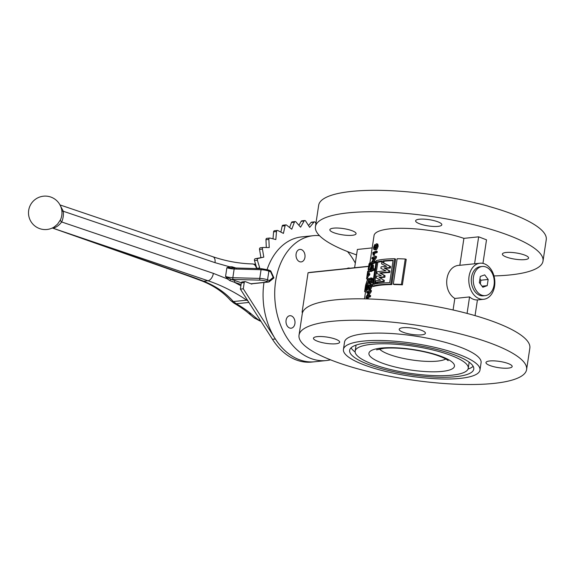 <?xml version="1.0" encoding="UTF-8"?>
<svg xmlns="http://www.w3.org/2000/svg" width="575" height="575" viewBox="0 0 575 575"><rect width="100%" height="100%" fill="white"/><g stroke="black" fill="none" stroke-linecap="round" stroke-linejoin="round"><path stroke-width="0.86" d="M416.171 376.992A13.254 3.163 8.6 0 1 411.218 376.323M524.803 259.62A13.254 3.163 8.6 0 1 510.277 258.24A13.254 3.163 8.6 0 1 502.378 254.064A13.254 3.163 8.6 0 1 515.955 252.921A13.254 3.163 8.6 0 1 528.583 258.031A13.254 3.163 8.6 0 1 524.803 259.62M508.393 368.115A13.254 3.163 8.6 0 1 493.875 366.735A13.254 3.163 8.6 0 1 485.968 362.559A13.254 3.163 8.6 0 1 499.546 361.416A13.254 3.163 8.6 0 1 512.174 366.519A13.254 3.163 8.6 0 1 508.393 368.115M352.295 235.297A13.254 3.163 8.6 0 1 337.769 233.91A13.254 3.163 8.6 0 1 329.863 229.741A13.254 3.163 8.6 0 1 343.44 228.591A13.254 3.163 8.6 0 1 356.069 233.702A13.254 3.163 8.6 0 1 352.295 235.297M335.886 343.785A13.254 3.163 8.6 0 1 321.36 342.405A13.254 3.163 8.6 0 1 313.454 338.229A13.254 3.163 8.6 0 1 327.031 337.087A13.254 3.163 8.6 0 1 339.66 342.19A13.254 3.163 8.6 0 1 335.886 343.785M438.042 226.37A13.254 3.163 8.6 0 1 423.523 224.983A13.254 3.163 8.6 0 1 415.617 220.814A13.254 3.163 8.6 0 1 429.194 219.672A13.254 3.163 8.6 0 1 441.823 224.775A13.254 3.163 8.6 0 1 438.042 226.37M421.64 334.858A13.254 3.163 8.6 0 1 407.114 333.478A13.254 3.163 8.6 0 1 399.208 329.303A13.254 3.163 8.6 0 1 412.785 328.16A13.254 3.163 8.6 0 1 425.414 333.27A13.254 3.163 8.6 0 1 421.64 334.858M485.278 295.622L483.338 295.823A14.648 10.472 -95.9 0 1 471.407 282.339A14.648 10.472 -95.9 0 1 480.305 266.685L482.245 266.484A14.648 10.472 -95.9 0 1 485.889 266.987A14.648 10.472 -95.9 0 1 494.277 282.505A14.648 10.472 -95.9 0 1 485.278 295.622A14.648 10.472 -95.9 0 1 473.347 282.138A14.648 10.472 -95.9 0 1 482.245 266.484M371.924 363.882A57.191 13.642 -171.4 0 0 432.565 375.533A57.191 13.642 -171.4 0 0 468.251 368.295A57.191 13.642 -171.4 0 0 413.741 346.251A57.191 13.642 -171.4 0 0 355.156 351.188A57.191 13.642 -171.4 0 0 371.924 363.882M468.251 368.295L469.056 362.94A57.191 13.642 -171.4 0 0 469.085 362.128M356.184 345.05A57.191 13.642 -171.4 0 0 355.961 345.834L355.156 351.188M368.043 364.284A62.768 14.972 -171.4 0 0 434.599 377.071A62.768 14.972 -171.4 0 0 473.764 369.128A62.768 14.972 -171.4 0 0 413.942 344.935A62.768 14.972 -171.4 0 0 349.636 350.355A62.768 14.972 -171.4 0 0 368.043 364.284M468.028 369.078A62.768 14.972 -171.4 0 0 473.146 366.297M351.066 347.832A62.768 14.972 -171.4 0 0 355.134 352.001M363.68 364.744A69.05 16.474 -171.4 0 0 436.885 378.803A69.05 16.474 -171.4 0 0 479.974 370.07A69.05 16.474 -171.4 0 0 414.165 343.455A69.05 16.474 -171.4 0 0 343.433 349.42A69.05 16.474 -171.4 0 0 363.68 364.744M479.974 370.07L481.088 362.703A69.05 16.474 -171.4 0 0 415.279 336.088A69.05 16.474 -171.4 0 0 344.547 342.053L343.433 349.42M332.774 360.705A115.079 27.449 -171.4 0 0 454.796 384.143A115.079 27.449 -171.4 0 0 526.599 369.581A115.079 27.449 -171.4 0 0 416.918 325.234A115.079 27.449 -171.4 0 0 299.029 335.168A115.079 27.449 -171.4 0 0 332.774 360.705M526.599 369.581L529.841 348.155A115.079 27.449 -171.4 0 0 420.16 303.801A115.079 27.449 -171.4 0 0 302.27 313.734L299.029 335.168M493.975 275.928A115.079 27.449 -171.4 0 0 543.008 261.093A115.079 27.449 -171.4 0 0 433.327 216.739A115.079 27.449 -171.4 0 0 315.438 226.672A115.079 27.449 -171.4 0 0 349.183 252.217A115.079 27.449 -171.4 0 0 356.558 254.89M543.008 261.093L546.25 239.66A115.079 27.449 -171.4 0 0 436.569 195.313A115.079 27.449 -171.4 0 0 318.679 205.246L315.438 226.672M302.723 312.132L302.091 312.196A50.219 35.894 84.1 0 0 302.522 312.671M296.103 253.963A6.275 4.485 84.1 0 0 301.171 261.905A6.275 4.485 84.1 0 0 304.987 255.192A6.275 4.485 84.1 0 0 299.87 249.413A6.275 4.485 84.1 0 0 296.103 253.963M289.584 327.98A6.275 4.485 84.1 0 0 291.144 328.196A6.275 4.485 84.1 0 0 294.961 321.49A6.275 4.485 84.1 0 0 289.843 315.711A6.275 4.485 84.1 0 0 285.983 321.332A6.275 4.485 84.1 0 0 289.584 327.98M349.938 268.223A6.275 4.485 84.1 0 0 348.457 268.036A6.275 4.485 84.1 0 0 347.048 268.525M330.517 359.828A62.768 44.872 -95.9 0 1 326.298 360.554L314.654 361.761A62.768 44.872 -95.9 0 1 263.975 282.512M267.088 269.524A62.768 44.872 -95.9 0 1 301.659 236.9L313.303 235.685A62.768 44.872 -95.9 0 1 319.47 235.635M347.53 251.577A62.768 44.872 -95.9 0 1 355.321 263.098M326.298 360.554A62.768 44.872 -95.9 0 1 275.173 302.766A62.768 44.872 -95.9 0 1 313.303 235.685M479.191 298.669A18.134 12.966 -95.9 0 1 468.798 279.45A18.134 12.966 -95.9 0 1 479.945 263.221A18.134 12.966 -95.9 0 1 494.716 279.91A18.134 12.966 -95.9 0 1 483.697 299.287A18.134 12.966 -95.9 0 1 479.191 298.669M475.051 315.618L477.423 299.934A18.134 12.966 -95.9 0 1 473.369 299.273A18.134 12.966 -95.9 0 1 469.567 296.923L454.818 298.461L453.078 309.982M482.95 263.393L486.507 239.833L478.659 236.828L463.91 238.359L459.835 265.312C445.388 265.248 441.622 290.167 454.818 298.461M463.91 238.359A55.797 13.311 -171.4 0 0 406.331 228.383A55.797 13.311 -171.4 0 0 374.052 235.542L369.984 262.459M369.028 278.976L366.749 277.509L369.028 278.976L368.92 279.687M368.611 280.6L367.159 283.698M366.929 284.352L366.663 285.207M369.897 262.509C370.293 262.308 370.379 263.084 370.156 264.852L368.819 268.92L369.862 265.118L369.739 263.63L368.18 269.467L369.085 263.645L368.338 268.353L369.897 262.509L371.213 263.113M371.263 263.896L371.055 265.729M370.473 268.007L369.797 269.294L368.819 268.92M369.43 269.158L369.092 269.912L368.086 269.538L369.164 269.84M373.678 268.633L374.656 269.014L374.483 270.142A55.797 13.311 -171.4 0 0 370.961 271.63L369.984 271.256A55.797 13.311 -171.4 0 1 373.506 269.768L373.678 268.633A55.797 13.311 8.6 0 0 372.097 269.193L372.399 267.224C372.672 265.406 372.463 264.601 371.788 264.809L373.118 265.154M372.765 265.183C373.326 264.371 373.534 265.176 373.376 267.598L373.197 268.791M376.323 251.117L377.308 251.498L377.15 252.526A55.797 13.311 -171.4 0 0 374.311 253.647L374.519 255.271A55.797 13.311 -171.4 0 0 374.124 255.458L373.146 255.077L372.801 252.605A55.797 13.311 8.6 0 1 376.323 251.117L376.172 252.152A55.797 13.311 -171.4 0 0 373.326 253.273L373.534 254.897A55.797 13.311 -171.4 0 0 373.146 255.077M369.912 289.211L369.826 289.649L367.296 289.261L367.871 285.452A55.797 13.311 8.6 0 1 368.259 285.236L367.813 288.204A57.443 5.527 16.1 0 1 368.597 288.204L368.589 286.875L370.084 284.036L370.889 284.33L371.069 286.213L369.581 289.088L370.602 286.357L369.962 285.056L368.942 286.982L368.848 289.275L367.296 289.261M371.069 284.417L371.874 284.704L372.047 286.587L370.566 289.462L369.581 289.088M370.94 285.43L369.919 287.363L370.027 288.6M366.728 298.914L368.122 298.439L369.387 298.993M372.377 286.106L373.362 286.479A55.797 13.311 8.6 0 1 391.791 284.56L390.813 284.187A55.797 13.311 8.6 0 0 372.377 286.106L376.23 260.655A55.797 13.311 -171.4 0 1 394.658 258.736L390.813 284.187M394.658 258.736L395.643 259.109L391.791 284.56M405.253 259.016L406.238 259.39L402.385 284.841L401.408 284.46L405.253 259.016A55.797 13.311 -171.4 0 0 397.138 258.736L393.286 284.187A55.797 13.311 8.6 0 1 401.408 284.46M393.286 284.187L394.27 284.56A55.797 13.311 8.6 0 1 402.385 284.841M368.496 292.747A55.797 13.311 -171.4 0 0 367.705 293.164L366.728 292.79L366.9 291.654A55.797 13.311 8.6 0 1 370.422 290.167L370.235 291.367L366.922 296.283A55.797 13.311 8.6 0 1 369.653 295.219L369.481 296.348A55.797 13.311 -171.4 0 0 365.966 297.836L366.146 296.643L369.251 291.64A55.797 13.311 -171.4 0 0 366.728 292.79M370.422 290.167L371.4 290.548L371.22 291.741L368.561 295.593M369.653 295.219L370.638 295.593L370.465 296.729A55.797 13.311 -171.4 0 0 366.943 298.217L365.966 297.836M371.5 277.962L372.485 278.336L372.995 280.327L372.334 282.246L371.357 281.872L368.769 283.374L368.438 281.455C368.92 279.335 369.596 278.207 370.48 278.07L371.5 277.962L372.011 279.953L371.357 281.872M368.769 283.374L370.408 283.705L372.334 282.246M377.193 244.21C377.689 243.491 378.005 244.181 378.142 246.294L377.164 245.913C376.611 248.055 375.863 249.219 374.9 249.392L373.635 249.169L373.606 247.3L374.756 244.562L373.901 248.005L374.864 248.443L374.706 246.689L376.215 243.836L377.653 244.21M374.62 249.543L375.878 249.773C376.388 250.19 377.143 249.033 378.142 246.294M373.642 258.743A55.797 13.311 -171.4 0 0 372.852 259.167L371.867 258.786L372.039 257.658A55.797 13.311 8.6 0 1 375.561 256.17L375.382 257.363L372.061 262.286A55.797 13.311 8.6 0 1 374.799 261.215L374.627 262.351A55.797 13.311 -171.4 0 0 371.105 263.839L371.285 262.638L374.397 257.636A55.797 13.311 -171.4 0 0 371.867 258.786M375.561 256.17L376.546 256.543L376.359 257.744L373.707 261.589M374.799 261.215L375.777 261.589L375.604 262.725A55.797 13.311 -171.4 0 0 372.082 264.213L371.105 263.839M368.367 270.782L367.82 274.39A55.797 13.311 8.6 0 1 368.819 273.499L368.647 274.634A55.797 13.311 -171.4 0 0 366.857 276.783L367.669 271.422A55.797 13.311 8.6 0 1 367.792 271.141L367.152 275.368A55.797 13.311 8.6 0 1 367.612 274.634L368.158 271.033A55.797 13.311 8.6 0 1 368.367 270.782L369.351 271.156L368.985 273.563M368.819 273.499L369.797 273.873L369.624 275.008A55.797 13.311 -171.4 0 0 367.835 277.157L366.857 276.783M367.288 283.597L366.404 289.469A55.797 13.311 -171.4 0 0 364.615 291.618L365.47 285.955A55.797 13.311 8.6 0 1 365.592 285.674L364.902 290.202A55.797 13.311 8.6 0 1 365.348 289.498L365.988 285.279A55.797 13.311 8.6 0 1 366.189 285.027L365.556 289.254A55.797 13.311 8.6 0 1 366.289 288.557L367.008 283.813A55.797 13.311 8.6 0 1 367.288 283.597L368.273 283.971L368.065 285.344M367.461 289.326L367.382 289.843A55.797 13.311 -171.4 0 0 365.592 291.992L364.615 291.618M372.183 247.904L357.384 249.449L354.617 267.734M368.438 266.297L310.953 272.284A50.219 35.894 84.1 0 0 308.063 272.751L302.091 312.196M368.417 266.469L308.063 272.751M488.153 279.464L484.696 274.864L480.305 276.453L479.37 282.641L482.827 287.241L487.219 285.653L488.153 279.464L480.88 280.219L479.924 278.954M480.319 283.906L480.88 280.219M482.037 286.192L487.219 285.653M469.567 296.923L467.073 313.411M474.583 263.774L478.659 236.828M367.382 289.843L366.404 289.469M366.785 285.257L366.189 285.027M366.749 277.509L366.562 278.738L367.353 279.328M368.043 278.602L365.578 285.222L367.504 279.407M368.74 280.169L367.856 279.831M365.973 285.373L365.578 285.222M369.624 275.008L368.647 274.634M369.883 264.974L369.337 264.759M371.134 265.226L370.156 264.852M369.984 271.256L370.638 267.095L371.788 264.809M370.501 269.927A55.797 13.311 8.6 0 1 371.687 269.366L371.63 265.938L370.501 269.927M374.483 270.142L373.506 269.768M373.376 267.598L372.399 267.224M372.011 267.217L370.961 267.066M371.939 267.447L371.622 269.395M376.359 257.744L375.382 257.363M375.604 262.725L374.627 262.351M377.15 252.526L376.172 252.152M374.311 253.647L373.326 253.273M374.519 255.271L373.534 254.897M375.878 249.773L374.9 249.392M374.814 248.35L373.901 248.005L374.864 248.443M374.957 249.902L373.635 249.169M376.215 243.836C376.97 243.606 377.286 244.303 377.164 245.913M375.547 248.17L376.69 246.143L376.072 244.857L375.058 246.797L375.295 248.184M374.648 247.444L373.944 247.178M374.778 246.308L374.253 246.107M375.317 244.778L374.756 244.562M377.056 245.237L376.043 247.178L375.058 246.797M376.043 247.178L375.993 247.818M370.681 283.597L369.696 283.223M369.229 282.375L369.854 282.196C370.271 282.404 370.839 281.707 371.551 280.104L371.234 278.961L370.322 279.105C369.768 279.083 369.258 279.809 368.791 281.276L369.006 282.354M372.995 280.327L372.011 279.953M371.543 279.393L371.299 279.479C370.753 279.457 370.243 280.183 369.768 281.649L368.791 281.276M369.768 281.649L369.818 282.605M371.299 279.479L370.322 279.105M370.084 284.036L371.874 284.704M372.047 286.587L371.069 286.213M368.949 285.502L368.259 285.236M369.826 289.649L368.848 289.275M369.653 288.456L369.049 288.226M369.919 287.363L368.942 286.982M371.22 291.741L370.235 291.367M370.465 296.729L369.481 296.348M368.122 298.439L368.64 298.964M380.636 280.133L376.129 277.876L376.352 276.381A55.797 13.311 8.6 0 1 381.311 275.641L376.805 273.391L377.035 271.889A55.797 13.311 8.6 0 1 385.926 270.803L380.88 268.345L381.103 266.85A55.797 13.311 8.6 0 1 386.601 266.318L381.556 263.853L381.987 261.014A55.797 13.311 -171.4 0 0 376.833 261.941L373.441 284.395A55.797 13.311 8.6 0 1 375.202 284.014L375.676 280.873A55.797 13.311 8.6 0 1 380.636 280.133M376.129 283.842A55.797 13.311 8.6 0 1 389.699 282.706L393.099 260.252A55.797 13.311 -171.4 0 0 383.022 260.877L382.763 262.603L389.642 266.16L389.412 267.655A55.797 13.311 -171.4 0 0 384.086 267.993L388.959 270.652L388.736 272.147A55.797 13.311 -171.4 0 0 379.694 272.909L384.086 275.382L383.856 276.877A55.797 13.311 -171.4 0 0 379.011 277.402L383.403 279.874L383.18 281.369A55.797 13.311 -171.4 0 0 376.381 282.196L376.129 283.842M393.041 260.647A55.797 13.311 -171.4 0 0 384.007 261.258L383.748 262.976L390.626 266.534L390.396 268.029A55.797 13.311 -171.4 0 0 385.063 268.367L389.943 271.026L389.721 272.521A55.797 13.311 -171.4 0 0 380.672 273.283L385.063 275.756L384.84 277.251A55.797 13.311 -171.4 0 0 379.996 277.775L383.403 279.874M379.996 277.775L379.011 277.402M384.84 277.251L383.856 276.877M385.063 275.756L384.086 275.382M380.672 273.283L379.694 272.909M389.721 272.521L388.736 272.147M389.943 271.026L388.959 270.652M385.063 268.367L384.086 267.993M390.396 268.029L389.412 267.655M390.626 266.534L389.642 266.16M383.748 262.976L382.763 262.603M384.007 261.258L383.022 260.877M384.387 280.248L384.158 281.743A55.797 13.311 -171.4 0 0 377.358 282.577L377.193 283.669M377.358 282.577L376.381 282.196M384.158 281.743L383.18 281.369M381.908 261.539A55.797 13.311 -171.4 0 0 377.818 262.315L376.833 261.941M377.818 262.315L374.512 284.158M61.906 211.298L63.286 211.248A17.868 13.893 -99.1 0 1 61.662 221.964A4.183 1.711 24.5 0 1 60.447 219.822M60.404 219.93A16.74 16.74 0 0 0 49.493 196.65A16.74 16.74 0 0 0 28.549 211.557A16.74 16.74 0 0 0 54.28 226.924L57.579 224.106L60.461 219.808M308.509 225.529L311.032 222.482A1.394 0.999 -95.9 0 1 311.571 222.173L314.482 221.864A1.394 0.999 -95.9 0 1 315.467 222.575L315.912 223.553M258.419 268.618L259.72 267.972L257.399 260.274A1.394 0.999 -95.9 0 1 258.082 258.441L263.796 257.126L262.444 249.083A1.394 0.999 -95.9 0 1 263.271 247.466A1.394 0.999 -95.9 0 1 263.357 247.466L269.222 247.566L268.877 239.416A1.394 0.999 -95.9 0 1 269.74 238.043A1.394 0.999 -95.9 0 1 269.998 238.064L275.827 239.574L276.51 231.567A1.394 0.999 -95.9 0 1 277.358 230.431A1.394 0.999 -95.9 0 1 277.797 230.518L283.418 233.4L285.099 225.774A1.394 0.999 -95.9 0 1 285.919 224.882A1.394 0.999 -95.9 0 1 286.515 225.069L291.762 229.231L294.393 222.223A1.394 0.999 -95.9 0 1 295.147 221.54A1.394 0.999 -95.9 0 1 295.888 221.878L300.603 227.19L304.103 221.008A1.394 0.999 -95.9 0 1 304.764 220.527A1.394 0.999 -95.9 0 1 305.641 221.037L309.666 227.341L313.943 222.18A1.394 0.999 -95.9 0 1 314.482 221.864M298.928 225.307L301.192 221.31A1.394 0.999 -95.9 0 1 301.853 220.829L304.764 220.527M289.606 227.52L291.482 222.525A1.394 0.999 -95.9 0 1 292.237 221.849L295.147 221.54M280.866 232.092L282.188 226.076A1.394 0.999 -95.9 0 1 283.008 225.184L285.919 224.882M273.01 238.841L273.599 231.869A1.394 0.999 -95.9 0 1 274.447 230.74L277.358 230.431M243.29 288.808L240.379 289.11L272.449 339.293A62.768 44.872 -95.9 0 0 311.743 362.063L314.654 361.761A62.768 44.872 -95.9 0 1 275.353 338.991L243.29 288.808L244.224 282.62A1.394 0.999 -95.9 0 1 245.065 281.606A1.394 0.999 -95.9 0 1 245.41 281.657L251.785 284.1L252.245 283.727M256.234 268.561L256.809 268.273L254.488 260.583A1.394 0.999 -95.9 0 1 255.171 258.75L263.796 257.126M256.809 268.273L259.72 267.972M260.885 257.428L259.533 249.385A1.394 0.999 -95.9 0 1 260.36 247.775A1.394 0.999 -95.9 0 1 260.446 247.768L263.192 247.48M266.297 247.516L265.966 239.717A1.394 0.999 -95.9 0 1 266.829 238.345L269.74 238.043M240.379 289.11L241.313 282.922A1.394 0.999 -95.9 0 1 242.154 281.908L245.065 281.606M234.952 268.036A1.394 0.625 91.6 0 0 234.787 267.979L226.873 267.742L229.332 266.728L232.048 266.793L236.462 268.173M52.282 228.023A4.183 3.134 79.6 0 1 53.058 228.174A5813.293 4400.274 82.1 0 0 57.701 229.82A5813.293 4543.406 -99.3 0 1 52.893 228.196A2.516 0.417 -20.2 0 0 53.058 228.174C56.393 227.283 59.261 225.213 61.662 221.964L213.368 273.369L227.484 278.94L225.558 276.446L230.992 279.27A1.394 0.805 -71.4 0 0 229.95 280.65L227.484 278.94A1.394 0.568 -42.3 0 1 228.268 278.142M247.969 300.991A22.418 17.013 -98 0 1 246.689 300.172C234.305 291.769 221.418 285.301 208.028 280.758L57.701 229.82L189.276 275.907A216.207 51.57 8.6 0 1 203.622 281.218C215.704 286.027 225.616 292.804 233.342 301.559L236.339 303.751A216.207 51.57 8.6 0 1 251.297 313.986L257.305 319.01A15.345 3.658 -171.4 0 0 260.633 320.807M251.297 313.986A6.972 6.303 -50.1 0 1 247.839 312.635C244.181 309.566 239.516 306.382 233.853 303.082L233.853 303.082A6.972 5.793 -59.9 0 0 236.339 303.751L248.896 302.443M233.853 303.082L230.338 300.193A6.972 5.175 -42 0 0 233.342 301.559L246.689 300.172A6.972 3.536 -55.7 0 0 247.329 299.992M52.203 228.059A4.183 3.299 83.4 0 1 52.893 228.196L187.982 275.792A6.972 4.205 -70.7 0 0 189.276 275.907M60.49 205.943L63.286 211.248L214.993 262.653L229.332 266.728A1.394 0.877 74.1 0 0 229.849 267.684M59.987 204.923L212.901 256.745C226.047 261.187 239.272 263.587 252.562 263.939A6.972 4.341 91.5 0 1 256.479 268.439M252.562 263.939L255.71 264.637M254.344 264.083L255.695 264.586M250.952 283.777L268.173 281.987L266.369 281.297A5.577 1.33 -171.4 0 0 260.13 280.147L233.227 279.421A8.366 1.998 8.6 0 1 230.992 279.27L235.405 280.758A1.394 0.812 -71.3 0 0 234.334 282.232L229.95 280.65M273.19 277.416L273.873 277.969L269.251 281.728A1.394 0.884 50.9 0 1 268.928 281.858A1.394 0.999 -95.9 0 1 268.518 282.037A1.394 0.999 -95.9 0 1 268.173 281.987A1.394 0.92 111 0 0 269.344 280.55L273.19 277.416L270.66 271.838L268.863 271.148L267.54 279.86L269.344 280.55A1.394 0.884 50.9 0 1 269.251 281.728A1.394 1.394 0 0 1 268.518 282.037L251.124 283.849M232.35 267.806A1.394 0.805 108.6 0 1 232.048 266.793M379.428 348.96A34.874 8.316 -171.4 0 0 388.664 354.229A34.874 8.316 -171.4 0 0 445.718 358.987M381.628 362.875A43.24 10.314 -171.4 0 0 453.093 368.28A43.24 10.314 -171.4 0 0 400.387 348.076A43.24 10.314 -171.4 0 0 381.628 362.875M371.773 268.388L370.796 268.007M311.032 222.482L313.943 222.18M301.192 221.31L304.103 221.008M291.482 222.525L294.393 222.223M282.188 226.076L285.099 225.774M273.599 231.869L276.51 231.567M254.488 260.583L257.399 260.274M255.171 258.75L258.082 258.441M259.533 249.385L262.444 249.083M265.966 239.717L268.877 239.416M272.449 339.293L275.353 338.991M241.313 282.922L244.224 282.62M233.227 279.421A1.394 0.625 91.6 0 1 232.839 277.696A6.972 1.66 -171.4 0 1 225.558 276.446L226.873 267.742A6.972 1.66 8.6 0 0 234.162 268.985L232.839 277.696L259.742 278.422L261.057 269.718L234.162 268.985A1.394 0.625 91.6 0 1 234.787 267.979L261.683 268.712A1.394 0.625 91.6 0 0 261.057 269.718A6.972 1.66 -171.4 0 1 268.863 271.148A1.394 0.92 111 0 0 268.388 269.948L270.192 270.638A1.394 0.92 111 0 1 270.66 271.838A1.394 0.41 155.6 0 0 270.962 271.364A1.394 1.394 0 0 0 270.192 270.638A1.394 0.92 111 0 0 269.891 270.602M241.076 284.517L234.334 282.232L240.882 285.761M230.338 300.193C223.014 291.999 213.598 285.603 202.084 281.017L202.084 281.017A6.972 4.679 -68.6 0 0 203.622 281.218L208.028 280.758A6.972 4.061 -71.3 0 0 213.368 273.369M235.405 280.758L241.342 282.771M260.13 280.147A1.394 0.625 91.6 0 1 259.742 278.422A6.972 1.66 8.6 0 1 267.54 279.86A1.394 0.92 111 0 1 266.369 281.297M260.964 321.324L259.476 320.749A6.972 4.586 -69 0 0 260.727 320.951M259.476 320.749L253.841 317.659A6.972 6.303 -50.1 0 0 257.305 319.01M212.901 256.745A6.972 4.061 108.7 0 1 214.993 262.653M261.848 268.762A1.394 0.625 91.6 0 0 261.683 268.712L268.388 269.948A1.394 0.92 111 0 0 268.094 269.912M448.184 360.669L447.364 360C445.539 358.656 442.096 357.097 437.043 355.328C429.935 352.942 421.734 351.059 412.433 349.665C401.249 348.083 391.783 347.631 384.035 348.299L376.575 349.837M477.423 299.942L483.697 299.287M459.332 265.363L479.945 263.221M368.87 269.84L368.704 270.911M367.763 277.128L367.655 277.862M367.425 279.371L367.332 280.003M365.52 291.971L364.478 298.863M371.529 284.395L370.544 284.014M260.36 247.775L263.271 247.466M247.839 312.635L253.841 317.659M202.084 281.017L187.982 275.792M255.616 264.327L254.423 264.09M273.901 277.847L270.962 271.364M232.013 267.763L232.472 267.871"/></g></svg>
